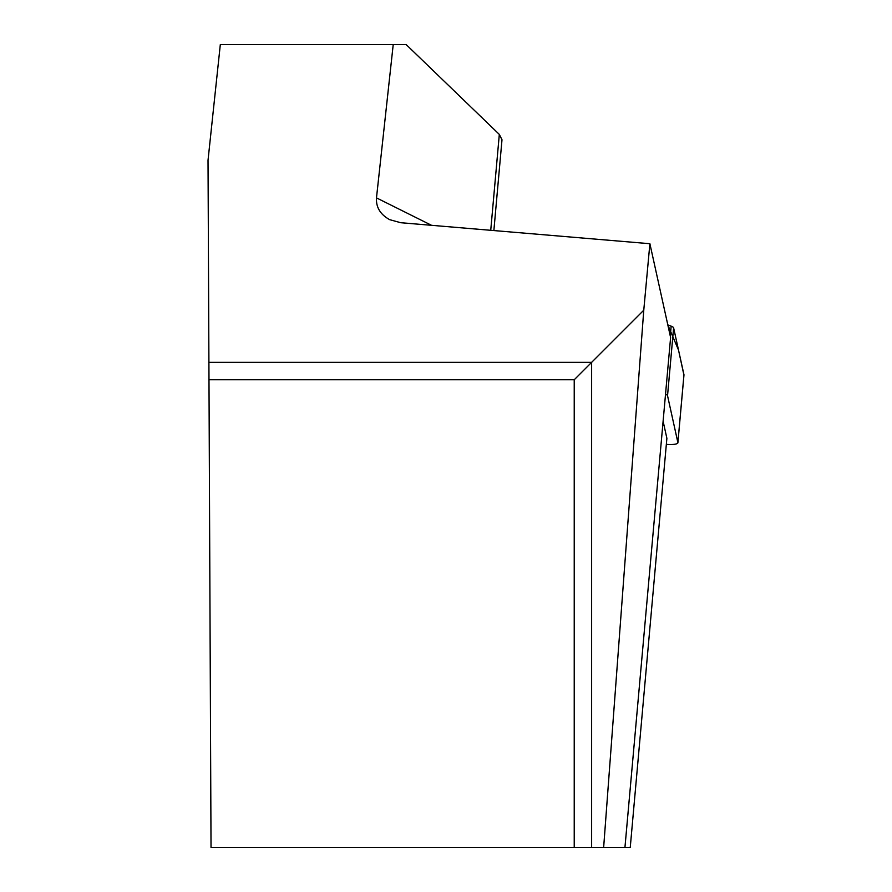 <?xml version="1.0" encoding="UTF-8"?>
<svg xmlns="http://www.w3.org/2000/svg" width="892" height="892" viewBox="0 0 892 892"><rect width="100%" height="100%" fill="white"/><g stroke="black" fill="none" stroke-linecap="round" stroke-linejoin="round"><path stroke-width="1.34" d="M666.346 444.372A11.652 2.631 -174.9 0 0 677.898 442.767A11.652 2.631 -174.9 0 0 677.887 442.577L667.539 395.713A11.652 2.631 -174.9 0 0 665.532 394.186M667.818 324.9L671.174 326.171A11.652 2.631 5.1 0 1 673.616 327.866L683.963 374.718A11.652 2.631 5.1 0 1 683.974 374.908A11.652 2.631 5.1 0 1 683.93 375.097L678.511 350.043L667.818 324.9M574.225 847.4L574.225 379.758L643.768 310.204L603.65 847.4L211.025 847.4L208.026 160.259L220.313 44.6L393.216 44.6L376.48 197.879C375.933 207.279 380.338 214.537 389.692 219.666L400.675 222.71L649.889 243.717L670.606 337.522L624.946 847.4L630.254 847.4L666.882 438.329L663.113 421.225M603.65 847.4L624.946 847.4M649.889 243.717L643.768 310.204M493.867 230.56L501.995 139.765L499.319 134.413L406.195 44.6L393.216 44.6M208.984 379.758L574.225 379.758M670.282 336.083L671.174 326.171M677.887 442.577L683.963 374.718M673.616 327.866L667.539 395.713M208.906 362.342L591.63 362.342L591.63 847.4M431.538 225.308L376.48 197.879M499.319 134.413L490.734 230.303M677.898 442.767L683.974 374.908"/></g></svg>
